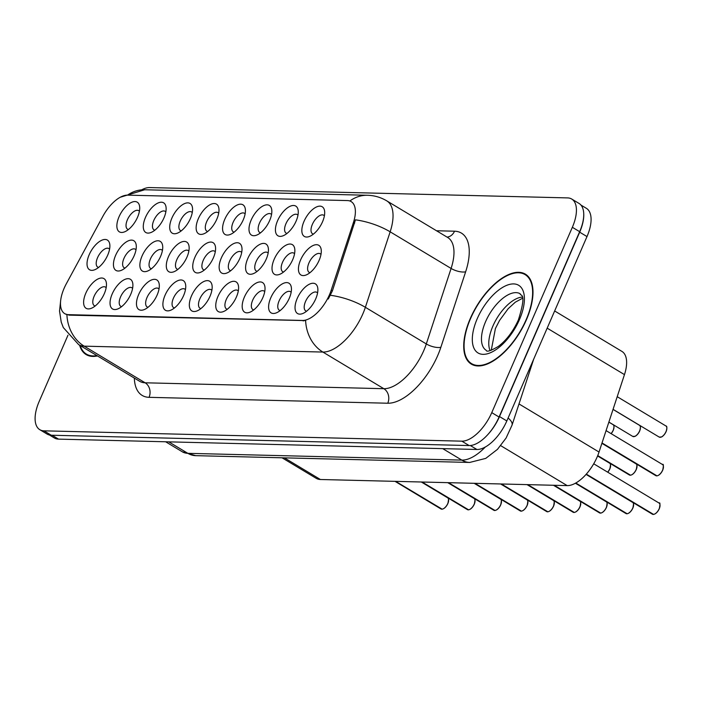 <?xml version="1.0" encoding="UTF-8"?>
<svg xmlns="http://www.w3.org/2000/svg" width="702" height="702" viewBox="0 0 702 702"><rect width="100%" height="100%" fill="white"/><g stroke="black" fill="none" stroke-linecap="round" stroke-linejoin="round"><path stroke-width="1.05" d="M304.019 221.358A17.313 8.336 121 0 1 316.286 207.055A17.313 8.336 121 0 1 324.649 211.556A17.313 8.336 121 0 1 322.516 221.814A17.313 8.336 121 0 1 309.749 236.346A17.313 8.336 121 0 1 304.019 221.358M324.394 215.83A10.82 5.212 -59 0 0 323.719 215.242A10.82 5.212 -59 0 0 312.364 224.377A10.82 5.212 -59 0 0 312.574 233.792A10.82 5.212 -59 0 0 313.408 234.108M224.745 219.393A17.313 8.336 121 0 1 237.013 205.089A17.313 8.336 121 0 1 245.375 209.591A17.313 8.336 121 0 1 243.243 219.849A17.313 8.336 121 0 1 230.475 234.38A17.313 8.336 121 0 1 224.745 219.393M245.121 213.864A10.82 5.212 -59 0 0 244.445 213.285A10.82 5.212 -59 0 0 233.09 222.411A10.82 5.212 -59 0 0 233.292 231.827A10.82 5.212 -59 0 0 234.126 232.151M198.315 218.743A17.313 8.336 121 0 1 210.582 204.44A17.313 8.336 121 0 1 218.945 208.942A17.313 8.336 121 0 1 216.813 219.2A17.313 8.336 121 0 1 204.045 233.722A17.313 8.336 121 0 1 198.315 218.743M218.691 213.215A10.82 5.212 -59 0 0 218.015 212.627A10.82 5.212 -59 0 0 206.66 221.762A10.82 5.212 -59 0 0 206.871 231.177A10.82 5.212 -59 0 0 207.704 231.493M171.893 218.085A17.313 8.336 121 0 1 184.161 203.782A17.313 8.336 121 0 1 192.523 208.283A17.313 8.336 121 0 1 190.391 218.541A17.313 8.336 121 0 1 177.624 233.073A17.313 8.336 121 0 1 171.893 218.085M192.269 212.557A10.82 5.212 -59 0 0 191.593 211.969A10.82 5.212 -59 0 0 180.238 221.104A10.82 5.212 -59 0 0 180.44 230.519A10.82 5.212 -59 0 0 181.274 230.844M251.167 220.051A17.313 8.336 121 0 1 263.434 205.747A17.313 8.336 121 0 1 271.797 210.249A17.313 8.336 121 0 1 269.665 220.507A17.313 8.336 121 0 1 256.897 235.03A17.313 8.336 121 0 1 251.167 220.051M271.542 214.522A10.82 5.212 -59 0 0 270.867 213.934A10.82 5.212 -59 0 0 259.512 223.069A10.82 5.212 -59 0 0 259.722 232.485A10.82 5.212 -59 0 0 260.556 232.801M277.597 220.7A17.313 8.336 121 0 1 289.865 206.397A17.313 8.336 121 0 1 298.227 210.898A17.313 8.336 121 0 1 296.095 221.156A17.313 8.336 121 0 1 283.327 235.688A17.313 8.336 121 0 1 277.597 220.7M297.973 215.172A10.82 5.212 -59 0 0 297.297 214.593A10.82 5.212 -59 0 0 285.942 223.719A10.82 5.212 -59 0 0 286.144 233.134A10.82 5.212 -59 0 0 286.986 233.459M145.463 217.436A17.313 8.336 121 0 1 157.731 203.132A17.313 8.336 121 0 1 166.093 207.634A17.313 8.336 121 0 1 163.961 217.892A17.313 8.336 121 0 1 151.193 232.415A17.313 8.336 121 0 1 145.463 217.436M165.839 211.907A10.82 5.212 -59 0 0 165.163 211.32A10.82 5.212 -59 0 0 153.808 220.446A10.82 5.212 -59 0 0 154.019 229.87A10.82 5.212 -59 0 0 154.852 230.186M119.042 216.778A17.313 8.336 121 0 1 131.309 202.474A17.313 8.336 121 0 1 139.672 206.976A17.313 8.336 121 0 1 137.539 217.234A17.313 8.336 121 0 1 124.772 231.765A17.313 8.336 121 0 1 119.042 216.778M139.417 211.249A10.82 5.212 -59 0 0 138.742 210.661A10.82 5.212 -59 0 0 127.387 219.796A10.82 5.212 -59 0 0 127.588 229.212A10.82 5.212 -59 0 0 128.422 229.536M300.614 259.907A17.313 8.336 121 0 1 312.881 245.612A17.313 8.336 121 0 1 321.244 250.105A17.313 8.336 121 0 1 319.112 260.372A17.313 8.336 121 0 1 306.344 274.894A17.313 8.336 121 0 1 300.614 259.907M320.989 254.387A10.82 5.212 -59 0 0 320.314 253.799A10.82 5.212 -59 0 0 308.959 262.925A10.82 5.212 -59 0 0 309.161 272.341A10.82 5.212 -59 0 0 310.003 272.666M274.192 259.257A17.313 8.336 121 0 1 286.451 244.954A17.313 8.336 121 0 1 294.814 249.456A17.313 8.336 121 0 1 292.681 259.714A17.313 8.336 121 0 1 279.914 274.245A17.313 8.336 121 0 1 274.192 259.257M294.559 253.729A10.82 5.212 -59 0 0 293.884 253.141A10.82 5.212 -59 0 0 282.529 262.276A10.82 5.212 -59 0 0 282.739 271.692A10.82 5.212 -59 0 0 283.573 272.007M194.91 257.292A17.313 8.336 121 0 1 207.178 242.989A17.313 8.336 121 0 1 215.54 247.49A17.313 8.336 121 0 1 213.408 257.757A17.313 8.336 121 0 1 200.64 272.279A17.313 8.336 121 0 1 194.91 257.292M215.286 251.772A10.82 5.212 -59 0 0 214.61 251.184A10.82 5.212 -59 0 0 203.255 260.31A10.82 5.212 -59 0 0 203.457 269.726A10.82 5.212 -59 0 0 204.291 270.051M247.762 258.599A17.313 8.336 121 0 1 260.03 244.305A17.313 8.336 121 0 1 268.392 248.798A17.313 8.336 121 0 1 266.26 259.064A17.313 8.336 121 0 1 253.492 273.587A17.313 8.336 121 0 1 247.762 258.599M268.138 253.08A10.82 5.212 -59 0 0 267.462 252.492A10.82 5.212 -59 0 0 256.107 261.618A10.82 5.212 -59 0 0 256.309 271.033A10.82 5.212 -59 0 0 257.151 271.358M221.332 257.95A17.313 8.336 121 0 1 233.599 243.647A17.313 8.336 121 0 1 241.962 248.148A17.313 8.336 121 0 1 239.83 258.406A17.313 8.336 121 0 1 227.062 272.938A17.313 8.336 121 0 1 221.332 257.95M241.707 252.422A10.82 5.212 -59 0 0 241.032 251.834A10.82 5.212 -59 0 0 229.677 260.968A10.82 5.212 -59 0 0 229.887 270.384A10.82 5.212 -59 0 0 230.721 270.7M115.628 255.335A17.313 8.336 121 0 1 127.896 241.032A17.313 8.336 121 0 1 136.258 245.533A17.313 8.336 121 0 1 134.126 255.791A17.313 8.336 121 0 1 121.358 270.323A17.313 8.336 121 0 1 115.628 255.335M136.004 249.807A10.82 5.212 -59 0 0 135.328 249.219A10.82 5.212 -59 0 0 123.973 258.354A10.82 5.212 -59 0 0 124.184 267.769A10.82 5.212 -59 0 0 125.017 268.085M142.058 255.984A17.313 8.336 121 0 1 154.326 241.681A17.313 8.336 121 0 1 162.689 246.183A17.313 8.336 121 0 1 160.556 256.449A17.313 8.336 121 0 1 147.789 270.972A17.313 8.336 121 0 1 142.058 255.984M162.434 250.465A10.82 5.212 -59 0 0 161.758 249.877A10.82 5.212 -59 0 0 150.404 259.003A10.82 5.212 -59 0 0 150.605 268.418A10.82 5.212 -59 0 0 151.439 268.743M168.48 256.642A17.313 8.336 121 0 1 180.747 242.339A17.313 8.336 121 0 1 189.11 246.841A17.313 8.336 121 0 1 186.978 257.099A17.313 8.336 121 0 1 174.21 271.63A17.313 8.336 121 0 1 168.48 256.642M188.856 251.114A10.82 5.212 -59 0 0 188.18 250.526A10.82 5.212 -59 0 0 176.825 259.661A10.82 5.212 -59 0 0 177.036 269.077A10.82 5.212 -59 0 0 177.869 269.392M89.207 254.677A17.313 8.336 121 0 1 101.474 240.374A17.313 8.336 121 0 1 109.837 244.875A17.313 8.336 121 0 1 107.704 255.142A17.313 8.336 121 0 1 94.937 269.665A17.313 8.336 121 0 1 89.207 254.677M109.582 249.157A10.82 5.212 -59 0 0 108.907 248.569A10.82 5.212 -59 0 0 97.552 257.695A10.82 5.212 -59 0 0 97.754 267.111A10.82 5.212 -59 0 0 98.587 267.436M112.223 293.892A17.313 8.336 121 0 1 124.491 279.589A17.313 8.336 121 0 1 132.853 284.082A17.313 8.336 121 0 1 130.721 294.349A17.313 8.336 121 0 1 117.954 308.871A17.313 8.336 121 0 1 112.223 293.892M132.599 288.364A10.82 5.212 -59 0 0 131.923 287.776A10.82 5.212 -59 0 0 120.569 296.902A10.82 5.212 -59 0 0 120.77 306.318A10.82 5.212 -59 0 0 121.604 306.642M138.645 294.542A17.313 8.336 121 0 1 150.912 280.238A17.313 8.336 121 0 1 159.275 284.74A17.313 8.336 121 0 1 157.143 294.998A17.313 8.336 121 0 1 144.375 309.529A17.313 8.336 121 0 1 138.645 294.542M159.021 289.013A10.82 5.212 -59 0 0 158.345 288.425A10.82 5.212 -59 0 0 146.99 297.56A10.82 5.212 -59 0 0 147.201 306.976A10.82 5.212 -59 0 0 148.034 307.292M165.075 295.2A17.313 8.336 121 0 1 177.343 280.897A17.313 8.336 121 0 1 185.705 285.389A17.313 8.336 121 0 1 183.573 295.656A17.313 8.336 121 0 1 170.805 310.179A17.313 8.336 121 0 1 165.075 295.2M185.451 289.672A10.82 5.212 -59 0 0 184.775 289.084A10.82 5.212 -59 0 0 173.42 298.21A10.82 5.212 -59 0 0 173.622 307.625A10.82 5.212 -59 0 0 174.465 307.95M191.506 295.849A17.313 8.336 121 0 1 203.764 281.546A17.313 8.336 121 0 1 212.127 286.047A17.313 8.336 121 0 1 209.995 296.305A17.313 8.336 121 0 1 197.227 310.837A17.313 8.336 121 0 1 191.506 295.849M211.872 290.321A10.82 5.212 -59 0 0 211.197 289.733A10.82 5.212 -59 0 0 199.842 298.868A10.82 5.212 -59 0 0 200.052 308.283A10.82 5.212 -59 0 0 200.886 308.599M217.927 296.507A17.313 8.336 121 0 1 230.195 282.204A17.313 8.336 121 0 1 238.557 286.697A17.313 8.336 121 0 1 236.425 296.964A17.313 8.336 121 0 1 223.657 311.486A17.313 8.336 121 0 1 217.927 296.507M238.303 290.979A10.82 5.212 -59 0 0 237.627 290.391A10.82 5.212 -59 0 0 226.272 299.517A10.82 5.212 -59 0 0 226.474 308.933A10.82 5.212 -59 0 0 227.316 309.257M244.357 297.157A17.313 8.336 121 0 1 256.616 282.853A17.313 8.336 121 0 1 264.979 287.355A17.313 8.336 121 0 1 262.846 297.613A17.313 8.336 121 0 1 250.079 312.144A17.313 8.336 121 0 1 244.357 297.157M264.724 291.628A10.82 5.212 -59 0 0 264.049 291.04A10.82 5.212 -59 0 0 252.694 300.175A10.82 5.212 -59 0 0 252.904 309.591A10.82 5.212 -59 0 0 253.738 309.907M270.779 297.815A17.313 8.336 121 0 1 283.046 283.511A17.313 8.336 121 0 1 291.409 288.004A17.313 8.336 121 0 1 289.277 298.271A17.313 8.336 121 0 1 276.509 312.794A17.313 8.336 121 0 1 270.779 297.815M291.154 292.286A10.82 5.212 -59 0 0 290.479 291.699A10.82 5.212 -59 0 0 279.124 300.825A10.82 5.212 -59 0 0 279.326 310.24A10.82 5.212 -59 0 0 280.168 310.565M297.209 298.464A17.313 8.336 121 0 1 309.468 284.161A17.313 8.336 121 0 1 317.83 288.662A17.313 8.336 121 0 1 315.698 298.92A17.313 8.336 121 0 1 302.931 313.452A17.313 8.336 121 0 1 297.209 298.464M317.576 292.936A10.82 5.212 -59 0 0 316.9 292.348A10.82 5.212 -59 0 0 305.545 301.483A10.82 5.212 -59 0 0 305.756 310.898A10.82 5.212 -59 0 0 306.59 311.214M85.793 293.234A17.313 8.336 121 0 1 98.061 278.931A17.313 8.336 121 0 1 106.423 283.433A17.313 8.336 121 0 1 104.291 293.69A17.313 8.336 121 0 1 91.523 308.222A17.313 8.336 121 0 1 85.793 293.234M106.169 287.706A10.82 5.212 -59 0 0 105.493 287.118A10.82 5.212 -59 0 0 94.138 296.253A10.82 5.212 -59 0 0 94.349 305.668A10.82 5.212 -59 0 0 95.182 305.984M554.65 310.968L621.919 351.404A32.459 15.637 121 0 1 624.464 374.614L599.034 452.044A32.459 15.637 121 0 1 597.112 457.081A32.459 15.637 121 0 1 567.181 485.608L320.393 479.501A32.459 15.637 121 0 1 316.269 478.36L282.046 457.801M331.186 290.242A29.212 14.075 121 0 1 329.457 294.779A29.212 14.075 121 0 1 302.518 320.454L68.427 314.663A29.212 14.075 121 0 1 64.716 313.636A29.212 14.075 121 0 1 66.365 283.687L102.878 216.295A29.212 14.075 121 0 1 127.615 195.138L347.429 200.57A29.212 14.075 121 0 1 351.149 201.597A29.212 14.075 121 0 1 353.439 222.49L331.186 290.242L332.371 290.953L328.264 299.026M526.386 319.822A52.474 25.281 -59 0 0 525.386 274.157A52.474 25.281 -59 0 0 470.322 318.436A52.474 25.281 -59 0 0 471.323 364.11A52.474 25.281 -59 0 0 526.386 319.822M349.859 201A37.873 32.011 91.4 0 1 367.506 195.27C374.394 195.463 380.809 197.323 386.767 200.86A43.278 20.849 121 0 1 390.154 231.818L365.365 307.309A43.278 20.849 121 0 1 362.794 314.022A43.278 20.849 121 0 1 322.885 352.062A37.873 32.011 -88.6 0 1 305.616 320.612L69.226 315.145L65.163 313.908M67.989 335.187L39.18 401.439A32.459 15.637 -59 0 0 39.803 429.685L47.113 434.082A32.459 15.637 -59 0 0 51.246 435.222L469.138 445.559A32.459 15.637 -59 0 0 499.069 417.032L579.659 231.686A32.459 15.637 -59 0 0 579.045 203.44L571.726 199.043A32.459 15.637 -59 0 0 567.602 197.903L149.71 187.566A32.459 15.637 -59 0 0 141.743 189.794M66.901 314.707A37.873 32.011 91.4 0 0 84.179 346.156L322.885 352.062L383.836 388.697A43.278 20.849 -59 0 0 423.745 350.658A43.278 20.849 -59 0 0 426.307 343.936L451.096 268.445L390.154 231.818A37.873 14.18 -161.8 0 0 355.449 219.84L332.371 290.953M79.616 345.208A52.474 25.281 -59 0 0 86.144 354.58A52.474 25.281 -59 0 0 97.481 355.94M39.803 429.685A32.459 15.637 -59 0 0 43.928 430.826L461.828 441.163A32.459 15.637 -59 0 0 491.76 412.636L572.349 227.29A32.459 15.637 -59 0 0 571.726 199.043M49.447 435.003L54.405 437.995A32.459 15.637 -59 0 0 58.538 439.127L476.895 449.482A32.459 15.637 -59 0 0 506.826 420.954L586.995 236.574A32.459 15.637 -59 0 0 586.381 208.319L580.949 205.063M487.627 434.792A32.459 15.637 -59 0 0 499.508 416.558L579.685 232.178A32.459 15.637 -59 0 0 583.739 213.75M441.716 509.196L440.979 508.959A6.494 3.124 -59 0 0 441.655 509.178L441.874 509.134M442.137 509.169L395.674 481.37M441.655 509.178L395.366 481.361M470.612 318.445A51.93 25.018 -59 0 0 471.604 363.645A51.93 25.018 -59 0 0 526.096 319.814A51.93 25.018 -59 0 0 525.105 274.614A51.93 25.018 -59 0 0 470.612 318.445M80.168 345.542A51.93 25.018 -59 0 0 86.425 354.115A51.93 25.018 -59 0 0 96.929 355.607M468.146 509.854L467.4 509.608A6.494 3.124 -59 0 0 468.076 509.827L468.295 509.784M468.567 509.819L422.095 482.02M468.076 509.827L421.797 482.011M494.568 510.503L493.831 510.266A6.494 3.124 -59 0 0 494.506 510.486L494.726 510.442M494.989 510.477L448.525 482.678M494.506 510.486L448.218 482.669M520.998 511.161L520.252 510.916A6.494 3.124 -59 0 0 520.928 511.135L521.147 511.091M521.419 511.126L474.947 483.327M520.928 511.135L474.649 483.318M547.42 511.811L546.683 511.574A6.494 3.124 -59 0 0 547.358 511.793L547.578 511.749M547.841 511.784L501.377 483.985M547.358 511.793L501.07 483.976M573.85 512.469L573.104 512.223A6.494 3.124 -59 0 0 573.78 512.442L573.999 512.399M574.271 512.434L527.799 484.634M573.78 512.442L527.5 484.626M600.271 513.118L599.534 512.881A6.494 3.124 -59 0 0 600.21 513.101L600.429 513.057M600.693 513.092L554.229 485.293M600.21 513.101L553.922 485.284M626.702 513.776L625.956 513.531A6.494 3.124 -59 0 0 626.632 513.75L626.851 513.706M627.123 513.741L575.789 483.02M626.632 513.75L575.64 483.108M653.123 514.426L652.386 514.189A6.494 3.124 -59 0 0 653.062 514.408L653.281 514.364M653.544 514.399L586.31 474.113M653.062 514.408L586.214 474.227M630.106 475.219L629.369 474.982A6.494 3.124 -59 0 0 630.045 475.201L630.264 475.157M630.528 475.193L597.735 455.607M630.045 475.201L597.674 455.747M656.537 475.877L655.791 475.631A6.494 3.124 -59 0 0 656.467 475.851L656.686 475.807M656.958 475.842L602.018 442.953M656.467 475.851L601.974 443.102M518.997 403.931L599.034 452.044M68.427 314.663L69.226 315.145M353.439 222.49L354.615 223.201M302.518 320.454L303.317 320.937M500.728 445.665L567.181 485.608M547.174 328.159L624.464 374.614M284.38 457.853L320.393 479.501M149.052 397.323A10.82 9.144 91.4 0 0 145.121 382.792L383.836 388.697A10.82 9.144 91.4 0 1 387.767 403.229L149.052 397.323A54.098 26.062 121 0 1 134.336 378.097M139.619 381.265A43.278 20.849 -59 0 0 145.121 382.792L84.179 346.156A43.278 20.849 121 0 1 78.668 344.638L139.619 381.265M330.458 295.305A37.873 14.18 -161.8 0 1 365.365 307.309L426.307 343.936A10.82 4.054 18.2 0 0 440.856 347.288A54.098 26.062 121 0 1 387.767 403.229M127.527 195.13A37.873 32.011 -88.6 0 1 144.691 189.759L367.506 195.27M436.504 230.756L454.527 231.204A54.098 26.062 121 0 1 465.645 271.797L440.856 347.288M43.928 430.826L51.246 435.222M461.828 441.163L469.138 445.559M491.76 412.636L499.069 417.032M572.349 227.29L579.659 231.686M465.645 271.797A10.82 4.054 18.2 0 1 451.096 268.445A43.278 20.849 -59 0 0 447.709 237.495L386.767 200.86M447.06 237.109A10.82 9.144 91.4 0 0 454.527 231.204M168.761 441.856L187.855 453.334A21.639 18.287 91.4 0 0 195.718 455.659L182.353 451.816A43.278 20.849 -59 0 0 187.855 453.334L461.828 460.117A43.278 20.849 -59 0 0 485.301 447.007M442.734 448.639L461.828 460.117A21.639 18.287 91.4 0 0 469.691 462.442L195.718 455.659M586.995 236.574L579.685 232.178M506.826 420.954L499.508 416.558M476.895 449.482L470.314 445.524M58.538 439.127L52.071 435.24M533.713 359.108L512.021 425.184A21.639 8.108 -161.8 0 0 508.099 418.015M441.953 509.187A6.494 3.124 -59 0 0 447.788 503.483A6.494 3.124 -59 0 0 447.665 497.832C448.753 496.972 448.824 498.885 447.867 503.562C446.095 506.923 444.147 508.801 442.041 509.204M448.596 499.745A6.274 3.027 121 0 1 447.832 503.571A6.274 3.027 121 0 1 443.102 508.88M522.235 297.06A32.976 15.892 -59 0 0 492.927 326.018A32.976 15.892 -59 0 0 490.066 350.57M520.217 293.796A32.976 15.892 -59 0 0 485.608 321.621A32.976 15.892 -59 0 0 486.24 350.324C486.661 352.202 490.689 350.903 498.332 346.428C506.414 340.303 513.092 331.493 518.366 319.989C527.553 290.742 519.901 296.525 520.217 293.796M477.272 318.611A39.47 19.015 -59 0 0 483.046 354.343A39.47 19.015 -59 0 0 519.436 319.656A39.47 19.015 -59 0 0 513.662 283.915A39.47 19.015 -59 0 0 477.272 318.611M468.383 509.836A6.494 3.124 -59 0 0 474.21 504.133A6.494 3.124 -59 0 0 474.087 498.481C475.184 497.63 475.254 499.543 474.298 504.22C472.516 507.572 470.577 509.45 468.471 509.863M475.017 500.403A6.274 3.027 121 0 1 474.262 504.229A6.274 3.027 121 0 1 469.533 509.538M494.805 510.494A6.494 3.124 -59 0 0 500.64 504.791A6.494 3.124 -59 0 0 500.517 499.14C501.605 498.28 501.676 500.193 500.719 504.87A6.274 3.027 121 0 1 495.954 510.187M501.447 501.052A6.274 3.027 121 0 1 500.702 504.835M521.235 511.144A6.494 3.124 -59 0 0 527.062 505.44A6.494 3.124 -59 0 0 526.939 499.789C528.036 498.938 528.106 500.851 527.149 505.528C525.368 508.88 523.429 510.766 521.323 511.17M527.869 501.711A6.274 3.027 121 0 1 527.132 505.493M527.114 505.537A6.274 3.027 121 0 1 522.385 510.845M547.657 511.802A6.494 3.124 -59 0 0 553.492 506.098A6.494 3.124 -59 0 0 553.369 500.447C554.457 499.587 554.527 501.5 553.571 506.177C551.798 509.538 549.859 511.416 547.744 511.819M554.299 502.36A6.274 3.027 121 0 1 553.553 506.142M553.536 506.186A6.274 3.027 121 0 1 548.806 511.495M574.087 512.451A6.494 3.124 -59 0 0 579.913 506.747A6.494 3.124 -59 0 0 579.791 501.096C580.887 500.245 580.958 502.158 580.001 506.835A6.274 3.027 121 0 1 575.236 512.153M580.729 503.018A6.274 3.027 121 0 1 579.984 506.8M600.508 513.109A6.494 3.124 -59 0 0 606.344 507.406A6.494 3.124 -59 0 0 606.221 501.754C607.309 500.895 607.379 502.807 606.423 507.485C604.65 510.845 602.711 512.723 600.596 513.127M607.151 503.667A6.274 3.027 121 0 1 606.414 507.449M606.388 507.493A6.274 3.027 121 0 1 601.658 512.802M626.939 513.759A6.494 3.124 -59 0 0 632.765 508.055A6.494 3.124 -59 0 0 632.642 502.404C633.739 501.553 633.809 503.466 632.853 508.143C631.072 511.495 629.132 513.381 627.026 513.785M633.581 504.326A6.274 3.027 121 0 1 632.818 508.151A6.274 3.027 121 0 1 628.088 513.46M653.36 514.417A6.494 3.124 -59 0 0 659.196 508.713A6.494 3.124 -59 0 0 659.073 503.062C660.161 502.202 660.231 504.115 659.275 508.792C657.502 512.153 655.563 514.031 653.448 514.434M660.003 504.975A6.274 3.027 121 0 1 659.239 508.801A6.274 3.027 121 0 1 654.51 514.11M607.669 472.165A6.494 3.124 -59 0 0 609.748 468.848A6.494 3.124 -59 0 0 609.626 463.197C610.722 462.346 610.793 464.259 609.836 468.936A6.274 3.027 121 0 1 607.739 472.209L609.836 468.936A6.274 3.027 121 0 0 610.556 465.11M630.343 475.21A6.494 3.124 -59 0 0 636.179 469.506A6.494 3.124 -59 0 0 636.056 463.855C637.144 462.995 637.214 464.908 636.258 469.585C634.485 472.937 632.546 474.824 630.431 475.228M636.986 465.768A6.274 3.027 121 0 1 636.249 469.55M636.223 469.594A6.274 3.027 121 0 1 631.493 474.903M656.774 475.859A6.494 3.124 -59 0 0 662.6 470.156A6.494 3.124 -59 0 0 662.477 464.505C663.574 463.653 663.644 465.566 662.688 470.243C660.907 473.596 658.967 475.473 656.861 475.886M663.416 466.418A6.274 3.027 121 0 1 662.67 470.208M662.653 470.252A6.274 3.027 121 0 1 657.923 475.561M611.082 433.608A6.494 3.124 -59 0 0 613.162 430.291A6.494 3.124 -59 0 0 613.039 424.64C614.241 424.675 614.311 426.588 613.241 430.379L611.17 433.669M613.206 430.387A6.274 3.027 121 0 1 611.144 433.652M613.969 426.562A6.274 3.027 121 0 1 613.223 430.344M639.671 431.028C638.188 433.783 636.679 435.538 635.143 436.311L632.774 436.425A6.494 3.124 -59 0 0 639.583 430.949A6.494 3.124 -59 0 0 639.461 425.298C640.672 425.324 640.733 427.237 639.671 431.028A6.274 3.027 121 0 1 634.906 436.346M640.391 427.211A6.274 3.027 121 0 1 639.654 430.993M659.204 437.083A6.494 3.124 -59 0 0 666.014 431.598A6.494 3.124 -59 0 0 665.891 425.956C667.093 425.982 667.163 427.895 666.093 431.686C664.61 434.433 663.1 436.196 661.574 436.969L659.204 437.083L613.057 409.345M666.058 431.695A6.274 3.027 121 0 1 661.328 437.004M666.821 427.869A6.274 3.027 121 0 1 666.075 431.651M64.716 313.636L65.321 313.996M351.149 201.597L351.825 202.009M60.67 300.447L59.53 311.065L61.232 322.095L63.303 327.553L78.668 344.638M120.2 197.28L144.691 189.759M512.021 425.184L506.098 438.022L497.472 449.341L485.758 458.388L469.691 462.442M182.353 451.816L165.654 441.777M447.665 497.832L421.332 482.002M440.979 508.959L395.042 481.353M491.268 350.245L495.41 328.527L499.561 320.419L508.125 308.766L515.294 302.193L522.507 298.271M474.701 365.505L471.604 363.645M528.211 276.483L525.105 274.614M89.523 355.975L86.425 354.115M474.087 498.481L447.753 482.651M467.4 509.608L421.472 482.002M500.517 499.14L474.183 483.309M493.831 510.266L447.894 482.66M500.719 504.87C498.947 508.23 497.007 510.108 494.892 510.512M526.939 499.789L500.605 483.959M520.252 510.916L474.324 483.309M553.369 500.447L527.035 484.617M546.683 511.574L500.745 483.968M579.791 501.096L553.457 485.266M573.104 512.223L527.176 484.617M580.001 506.835C578.22 510.187 576.281 512.074 574.175 512.478M606.221 501.754L575.412 483.23M599.534 512.881L553.597 485.275M632.642 502.404L586.056 474.403M625.956 513.531L575.482 483.195M659.073 503.062L593.716 463.785M652.386 514.189L586.109 474.35M609.626 463.197L597.586 455.958M636.056 463.855L601.904 443.322M629.369 474.982L597.613 455.896M662.477 464.505L606.072 430.607M655.791 475.631L601.921 443.252M613.039 424.64L608.862 422.13M632.774 436.425L608.88 422.069M639.461 425.298L613.03 409.415M665.891 425.956L617.207 396.691"/></g></svg>
